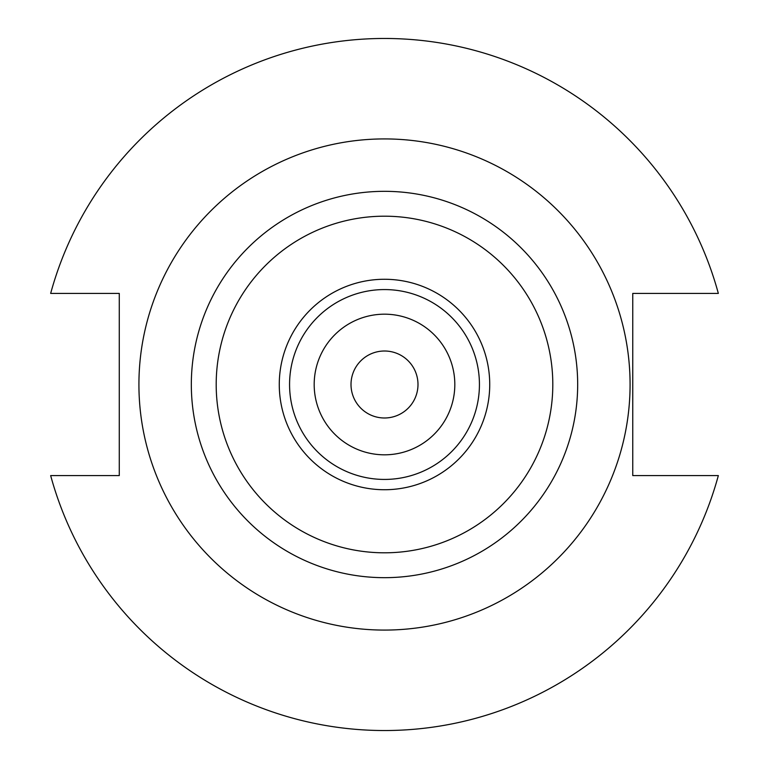 <?xml version="1.0" encoding="UTF-8"?>
<svg xmlns="http://www.w3.org/2000/svg" width="769" height="769" viewBox="0 0 769 769"><rect width="100%" height="100%" fill="white"/><g stroke="black" fill="none" stroke-linecap="round" stroke-linejoin="round"><path stroke-width="1.15" d="M417.99 384.5A33.49 33.49 0 0 1 384.5 417.99A33.49 33.49 0 0 1 351.01 384.5A33.49 33.49 0 0 1 384.5 351.01A33.49 33.49 0 0 1 417.99 384.5M454.815 384.5A70.315 70.315 0 0 0 384.5 314.185A70.315 70.315 0 0 0 314.185 384.5A70.315 70.315 0 0 0 384.5 454.815A70.315 70.315 0 0 0 454.815 384.5M479.433 384.5A94.933 94.933 0 0 0 384.5 289.567A94.933 94.933 0 0 0 289.567 384.5A94.933 94.933 0 0 0 384.5 479.433A94.933 94.933 0 0 0 479.433 384.5M630.08 384.5A245.58 245.58 0 0 0 384.5 138.92A245.58 245.58 0 0 0 138.92 384.5A245.58 245.58 0 0 0 384.5 630.08A245.58 245.58 0 0 0 630.08 384.5M50.658 475.588A346.05 346.05 0 0 0 718.342 475.588L632.762 475.588L632.762 293.412L718.342 293.412A346.05 346.05 0 0 0 50.658 293.412L119.272 293.412L119.272 475.588L50.658 475.588M489.728 384.5A105.228 105.228 0 0 1 384.5 489.728A105.228 105.228 0 0 1 279.272 384.5A105.228 105.228 0 0 1 384.5 279.272A105.228 105.228 0 0 1 489.728 384.5M577.673 384.5A193.173 193.173 0 0 1 384.5 577.673A193.173 193.173 0 0 1 191.327 384.5A193.173 193.173 0 0 1 384.5 191.327A193.173 193.173 0 0 1 577.673 384.5M216.195 384.5A168.305 168.305 0 0 0 384.5 552.805A168.305 168.305 0 0 0 552.805 384.5A168.305 168.305 0 0 0 384.5 216.195A168.305 168.305 0 0 0 216.195 384.5"/></g></svg>
